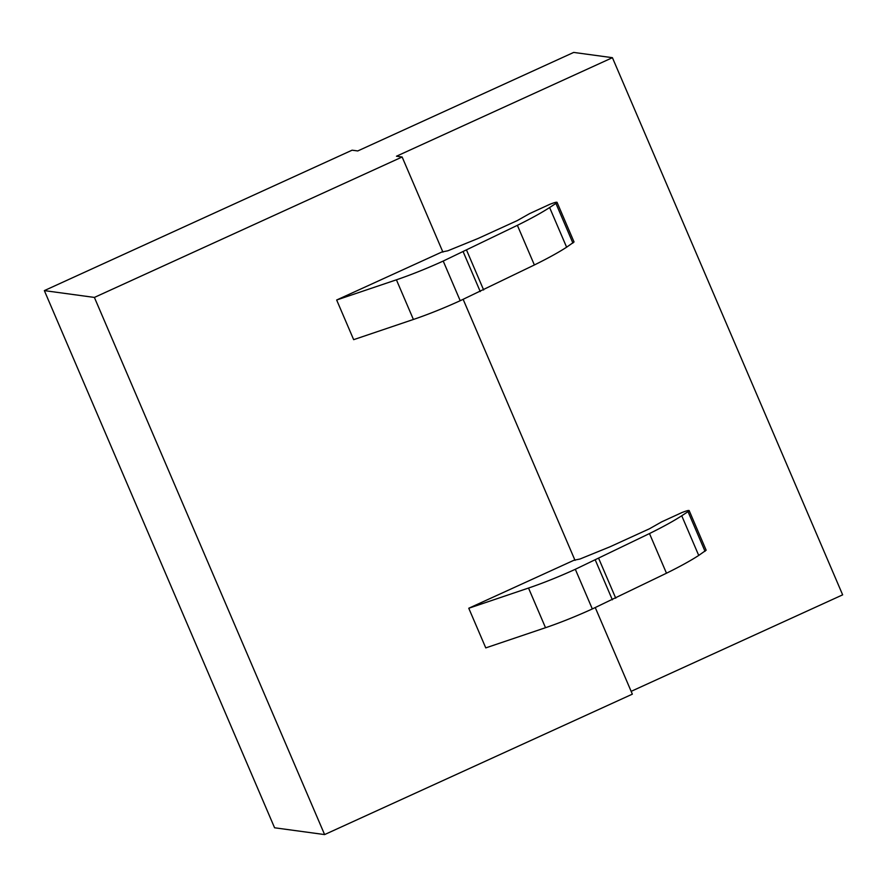 <?xml version="1.0" encoding="UTF-8"?>
<svg xmlns="http://www.w3.org/2000/svg" width="887" height="887" viewBox="0 0 887 887"><rect width="100%" height="100%" fill="white"/><g stroke="black" fill="none" stroke-linecap="round" stroke-linejoin="round"><path stroke-width="1.33" d="M324.609 834.578L94.388 297.422L44.35 290.614L274.582 827.782L324.609 834.578L632.353 694.155L595.266 607.595M44.35 290.614L352.095 150.191L357.749 150.956L573.689 52.422L612.418 57.688L842.65 594.844L631.156 691.35M94.388 297.422L402.133 156.988L442.912 252.13M463.158 299.362L575.02 560.362M336.661 300.006L353.658 339.666L413.397 319.464A67.212 7.916 -23.2 0 0 460.209 300.715L443.212 261.055A67.212 7.916 -23.2 0 1 396.411 279.815L336.661 300.006L441.892 251.997L447.857 250.788L477.982 238.514L517.276 220.586L529.495 213.667L549.896 204.276C556.26 201.859 558.267 201.571 555.916 203.422L549.618 207.536A86.893 10.245 -23.2 0 1 517.376 225.32L443.212 261.055M468.768 608.249L485.766 647.898L545.516 627.708A67.212 7.916 -23.2 0 0 592.316 608.948L575.319 569.288A67.212 7.916 -23.2 0 1 528.519 588.048L468.768 608.249L574 560.229L579.965 559.021L610.09 546.758L649.384 528.818L661.602 521.9L682.014 512.52C688.379 510.092 690.385 509.803 688.035 511.655L681.737 515.768A86.893 10.245 -23.2 0 1 649.484 533.553L575.319 569.288M402.133 156.988L396.478 156.223L612.418 57.688M572.913 243.071L555.916 203.422L557.047 202.314L574.044 241.974L566.616 247.196A86.893 10.245 -23.2 0 1 534.373 264.969L460.209 300.715M705.021 551.315L688.035 511.655L689.155 510.557L706.152 550.206L698.723 555.428A86.893 10.245 -23.2 0 1 666.481 573.213L592.316 608.948M396.411 279.815L413.397 319.464M528.519 588.048L545.516 627.708M466.64 250.311L483.637 289.96M463.247 251.919L480.244 291.568M566.616 247.196L549.618 207.536M534.373 264.969L517.376 225.32M595.354 560.152L612.352 599.8M598.747 558.544L615.744 598.193M698.723 555.428L681.737 515.768M666.481 573.213L649.484 533.553"/></g></svg>
